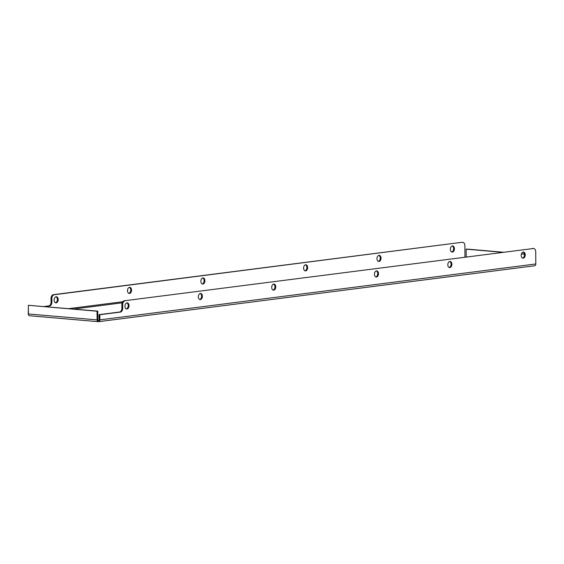 <?xml version="1.0" encoding="UTF-8"?>
<svg xmlns="http://www.w3.org/2000/svg" width="564" height="564" viewBox="0 0 564 564"><rect width="100%" height="100%" fill="white"/><g stroke="black" fill="none" stroke-linecap="round" stroke-linejoin="round"><path stroke-width="0.85" d="M56.167 302.861A3.074 2.016 94.9 0 0 58.17 299.766A3.074 2.016 94.9 0 0 56.407 296.749A3.074 2.016 94.9 0 0 56.125 296.756A3.074 2.016 94.9 0 0 54.123 299.851A3.074 2.016 94.9 0 0 55.878 302.868A3.074 2.016 94.9 0 0 56.167 302.861M55.483 302.769A3.074 2.016 94.9 0 0 57.352 299.914A3.074 2.016 94.9 0 0 56.005 296.777M129.544 293.456A3.074 2.016 94.9 0 0 131.546 290.354A3.074 2.016 94.9 0 0 129.79 287.337A3.074 2.016 94.9 0 0 129.501 287.344A3.074 2.016 94.9 0 0 127.499 290.446A3.074 2.016 94.9 0 0 129.262 293.463A3.074 2.016 94.9 0 0 129.544 293.456M128.86 293.365A3.074 2.016 94.9 0 0 130.728 290.502A3.074 2.016 94.9 0 0 129.382 287.365M202.92 284.052A3.074 2.016 94.9 0 0 204.922 280.95A3.074 2.016 94.9 0 0 203.167 277.932A3.074 2.016 94.9 0 0 202.878 277.939A3.074 2.016 94.9 0 0 200.876 281.034A3.074 2.016 94.9 0 0 202.638 284.052A3.074 2.016 94.9 0 0 202.92 284.052M202.243 283.96A3.074 2.016 94.9 0 0 204.105 281.098A3.074 2.016 94.9 0 0 202.758 277.96M305.653 270.882A3.074 2.016 94.9 0 0 307.648 267.78A3.074 2.016 94.9 0 0 305.892 264.763A3.074 2.016 94.9 0 0 305.61 264.77A3.074 2.016 94.9 0 0 303.608 267.865A3.074 2.016 94.9 0 0 305.364 270.882A3.074 2.016 94.9 0 0 305.653 270.882M304.969 270.791A3.074 2.016 94.9 0 0 306.837 267.928A3.074 2.016 94.9 0 0 305.484 264.791M379.029 261.47A3.074 2.016 94.9 0 0 381.031 258.375A3.074 2.016 94.9 0 0 379.269 255.358A3.074 2.016 94.9 0 0 378.987 255.365A3.074 2.016 94.9 0 0 376.985 258.46A3.074 2.016 94.9 0 0 378.74 261.477A3.074 2.016 94.9 0 0 379.029 261.47M378.345 261.379A3.074 2.016 94.9 0 0 380.214 258.523A3.074 2.016 94.9 0 0 378.867 255.386M452.406 252.066A3.074 2.016 94.9 0 0 454.408 248.964A3.074 2.016 94.9 0 0 452.652 245.946A3.074 2.016 94.9 0 0 452.363 245.953A3.074 2.016 94.9 0 0 450.361 249.055A3.074 2.016 94.9 0 0 452.124 252.073A3.074 2.016 94.9 0 0 452.406 252.066M451.722 251.974A3.074 2.016 94.9 0 0 453.59 249.112A3.074 2.016 94.9 0 0 452.243 245.974M127.006 308.98A3.074 2.016 94.9 0 0 129.008 305.878A3.074 2.016 94.9 0 0 127.245 302.861A3.074 2.016 94.9 0 0 126.963 302.868A3.074 2.016 94.9 0 0 124.961 305.97A3.074 2.016 94.9 0 0 126.717 308.987A3.074 2.016 94.9 0 0 127.006 308.98M126.844 302.889A3.074 2.016 -85.1 0 1 128.19 306.026A3.074 2.016 -85.1 0 1 126.322 308.889M200.382 299.569A3.074 2.016 94.9 0 0 202.384 296.474A3.074 2.016 94.9 0 0 200.629 293.456A3.074 2.016 94.9 0 0 200.34 293.463A3.074 2.016 94.9 0 0 198.338 296.558A3.074 2.016 94.9 0 0 200.1 299.576A3.074 2.016 94.9 0 0 200.382 299.569M200.22 293.484A3.074 2.016 -85.1 0 1 201.567 296.622A3.074 2.016 -85.1 0 1 199.698 299.484M273.759 290.164A3.074 2.016 94.9 0 0 275.761 287.069A3.074 2.016 94.9 0 0 274.005 284.052A3.074 2.016 94.9 0 0 273.716 284.059A3.074 2.016 94.9 0 0 271.721 287.154A3.074 2.016 94.9 0 0 273.477 290.171A3.074 2.016 94.9 0 0 273.759 290.164M273.596 284.08A3.074 2.016 -85.1 0 1 274.943 287.217A3.074 2.016 -85.1 0 1 273.082 290.072M376.491 276.994A3.074 2.016 94.9 0 0 378.493 273.9A3.074 2.016 94.9 0 0 376.731 270.882A3.074 2.016 94.9 0 0 376.449 270.882A3.074 2.016 94.9 0 0 374.447 273.984A3.074 2.016 94.9 0 0 376.202 277.002A3.074 2.016 94.9 0 0 376.491 276.994M376.322 270.903A3.074 2.016 -85.1 0 1 377.676 274.048A3.074 2.016 -85.1 0 1 375.807 276.903M449.868 267.59A3.074 2.016 94.9 0 0 451.87 264.488A3.074 2.016 94.9 0 0 450.107 261.47A3.074 2.016 94.9 0 0 449.825 261.477A3.074 2.016 94.9 0 0 447.823 264.579A3.074 2.016 94.9 0 0 449.579 267.597A3.074 2.016 94.9 0 0 449.868 267.59M449.705 261.499A3.074 2.016 -85.1 0 1 451.052 264.636A3.074 2.016 -85.1 0 1 449.184 267.498M523.244 258.178A3.074 2.016 94.9 0 0 525.246 255.083A3.074 2.016 94.9 0 0 523.491 252.066A3.074 2.016 94.9 0 0 523.202 252.073A3.074 2.016 94.9 0 0 521.199 255.168A3.074 2.016 94.9 0 0 522.962 258.185A3.074 2.016 94.9 0 0 523.244 258.178M523.082 252.094A3.074 2.016 -85.1 0 1 524.428 255.231A3.074 2.016 -85.1 0 1 522.56 258.093M44.916 306.562L49.547 305.97A3.56 2.334 94.9 0 0 51.874 302.128L51.846 298.589A3.56 2.334 -85.1 0 1 54.172 294.746L461.697 242.33A3.56 2.334 -85.1 0 1 462.029 242.323L462.832 242.386A3.56 2.334 94.9 0 0 462.501 242.393M44.112 306.499L48.744 305.899A3.56 2.334 94.9 0 0 51.07 302.057L51.042 298.518A3.56 2.334 -85.1 0 1 53.368 294.676L461.697 242.33M533.34 248.512L124.207 300.788A3.56 2.334 94.9 0 0 121.88 304.63L121.909 308.177A3.56 2.334 -85.1 0 1 119.582 312.019L99.038 314.649L99.842 314.719L99.877 319.858A1.96 1.466 -97.3 0 1 98.658 321.67L534.573 265.785A1.96 1.466 82.7 0 0 535.8 263.973L535.715 251.756A3.56 2.334 94.9 0 0 533.671 248.505A3.56 2.334 94.9 0 0 533.34 248.512L124.207 300.788M28.376 308.55L28.235 313.669A1.96 1.466 -97.3 0 0 28.672 315.086M462.832 242.386A3.56 2.334 94.9 0 1 464.877 245.636L464.955 257.106M29.723 315.748A1.96 1.283 -85.1 0 1 29.539 315.748A1.96 1.283 -85.1 0 1 28.419 313.965L28.355 305.286L97.05 311.215L97.114 319.894A1.96 1.283 94.9 0 0 98.235 321.677A1.96 1.283 94.9 0 0 98.418 321.677L98.411 320.613A0.888 0.663 -97.3 0 0 99.074 319.788L99.038 314.649M99.842 314.719L120.386 312.089A3.56 2.334 94.9 0 0 122.712 308.247L122.684 304.701A3.56 2.334 -85.1 0 1 125.011 300.859M532.536 248.442A3.56 2.334 -85.1 0 1 532.867 248.435L533.671 248.505M97.05 311.215L97.755 311.124L97.819 319.802A0.888 0.585 94.9 0 0 98.411 320.613L98.622 320.585M28.355 305.286L97.755 311.124M503.18 252.207L466.858 249.069L466.16 249.161L466.209 256.944M524.372 254.033L521.474 253.786M524.4 254.188L521.425 253.934M502.475 252.298L466.16 249.161M53.368 294.676L54.172 294.746M122.184 302.826L73.672 309.051M122.769 301.726L68.871 308.635M535.8 263.973L99.877 319.858M28.419 313.965L97.114 319.894M119.582 312.019L120.386 312.089M121.909 308.177L122.712 308.247M121.88 304.63L122.684 304.701M51.042 298.518L51.846 298.589M51.07 302.057L51.874 302.128M48.744 305.899L49.547 305.97M29.539 315.748L98.235 321.677"/></g></svg>
